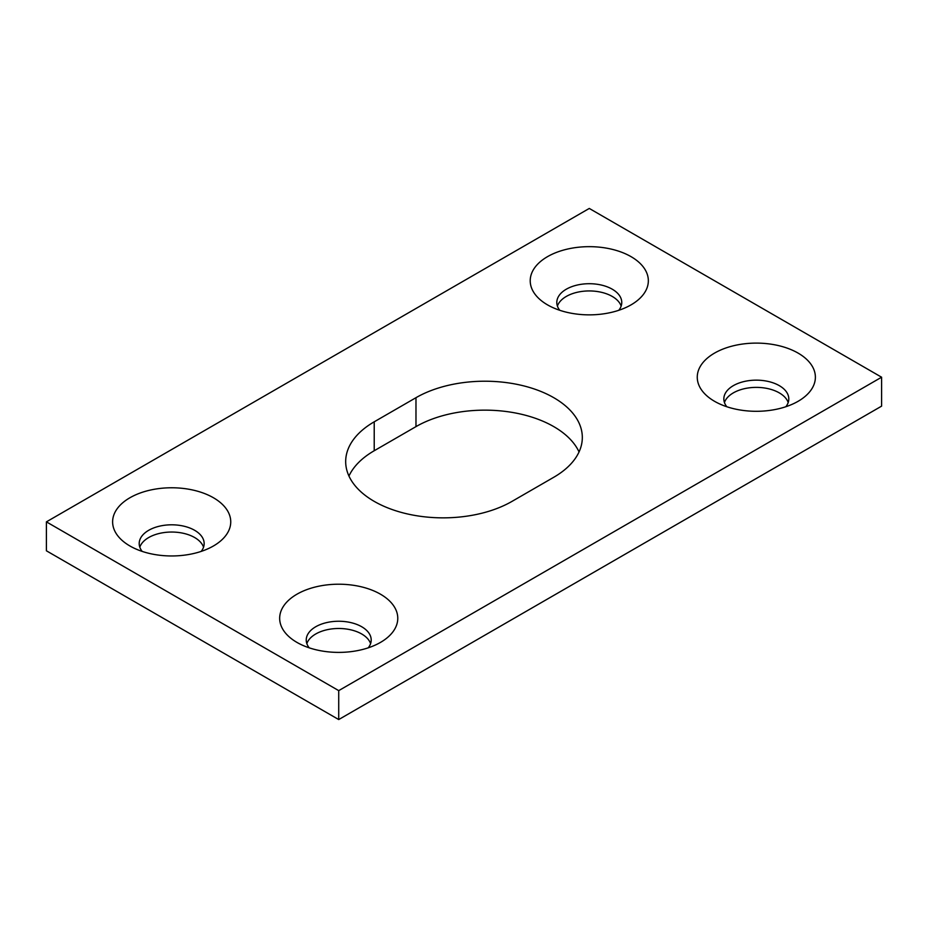 <?xml version="1.0" encoding="UTF-8"?>
<svg xmlns="http://www.w3.org/2000/svg" width="928" height="928" viewBox="0 0 928 928"><rect width="100%" height="100%" fill="white"/><g stroke="black" fill="none" stroke-linecap="round" stroke-linejoin="round"><path stroke-width="1.39" d="M201.19 551.394A32.48 18.757 0 0 0 204.16 543.564A32.48 18.757 0 0 0 194.648 530.306A32.48 18.757 0 0 0 159.245 526.234A32.48 18.757 0 0 0 139.2 543.564A32.48 18.757 0 0 0 142.17 551.394M213.44 497.756A59.056 34.092 180 0 1 213.44 545.977A59.056 34.092 180 0 1 129.92 545.977A59.056 34.092 180 0 1 129.92 497.756A59.056 34.092 180 0 1 213.44 497.756M203.557 547.184A32.48 18.757 0 0 0 194.648 537.532A32.48 18.757 0 0 0 162.214 532.858A32.48 18.757 0 0 0 139.803 547.184M785.83 406.742A32.48 18.757 0 0 0 788.8 398.901A32.48 18.757 0 0 0 779.288 385.642A32.48 18.757 0 0 0 743.885 381.582A32.48 18.757 0 0 0 723.84 398.901A32.48 18.757 0 0 0 726.81 406.742M798.08 353.092A59.056 34.092 180 0 1 798.08 401.314A59.056 34.092 180 0 1 714.56 401.314A59.056 34.092 180 0 1 714.56 353.092A59.056 34.092 180 0 1 798.08 353.092M788.197 402.52A32.48 18.757 0 0 0 779.288 392.88A32.48 18.757 0 0 0 746.854 388.194A32.48 18.757 0 0 0 724.443 402.52M368.23 647.837A32.48 18.757 0 0 0 371.2 640.007A32.48 18.757 0 0 0 361.688 626.736A32.48 18.757 0 0 0 326.285 622.676A32.48 18.757 0 0 0 306.24 640.007A32.48 18.757 0 0 0 309.21 647.837M380.48 594.198A59.056 34.092 180 0 1 380.48 642.408A59.056 34.092 180 0 1 296.96 642.408A59.056 34.092 180 0 1 296.96 594.198A59.056 34.092 180 0 1 380.48 594.198M370.597 643.614A32.48 18.757 0 0 0 361.688 633.975A32.48 18.757 0 0 0 329.254 629.3A32.48 18.757 0 0 0 306.843 643.614M618.79 310.3A32.48 18.757 0 0 0 621.76 302.458A32.48 18.757 0 0 0 612.248 289.2A32.48 18.757 0 0 0 576.845 285.14A32.48 18.757 0 0 0 556.8 302.458A32.48 18.757 0 0 0 559.77 310.3M631.04 256.65A59.056 34.092 180 0 1 631.04 304.871A59.056 34.092 180 0 1 547.52 304.871A59.056 34.092 180 0 1 547.52 256.65A59.056 34.092 180 0 1 631.04 256.65M621.157 306.078A32.48 18.757 0 0 0 612.248 296.438A32.48 18.757 0 0 0 579.814 291.752A32.48 18.757 0 0 0 557.403 306.078M579.049 451.948A97.44 56.26 0 0 0 510.18 412.078A97.44 56.26 0 0 0 415.976 426.625L374.216 450.741A97.44 56.26 0 0 0 348.951 476.052M374.216 421.811L415.976 397.694A97.44 56.26 180 0 1 522.174 385.503A97.44 56.26 180 0 1 582.32 437.482A97.44 56.26 180 0 1 553.784 477.259L512.024 501.375A97.44 56.26 180 0 1 405.826 513.567A97.44 56.26 180 0 1 345.68 461.587A97.44 56.26 180 0 1 374.216 421.811L374.216 450.741M338.72 690.629L46.4 521.861L589.28 208.44L881.6 377.209L338.72 690.629L338.72 719.56L46.4 550.791L46.4 521.861M338.72 719.56L881.6 406.139L881.6 377.209M415.976 397.694L415.976 426.625"/></g></svg>
